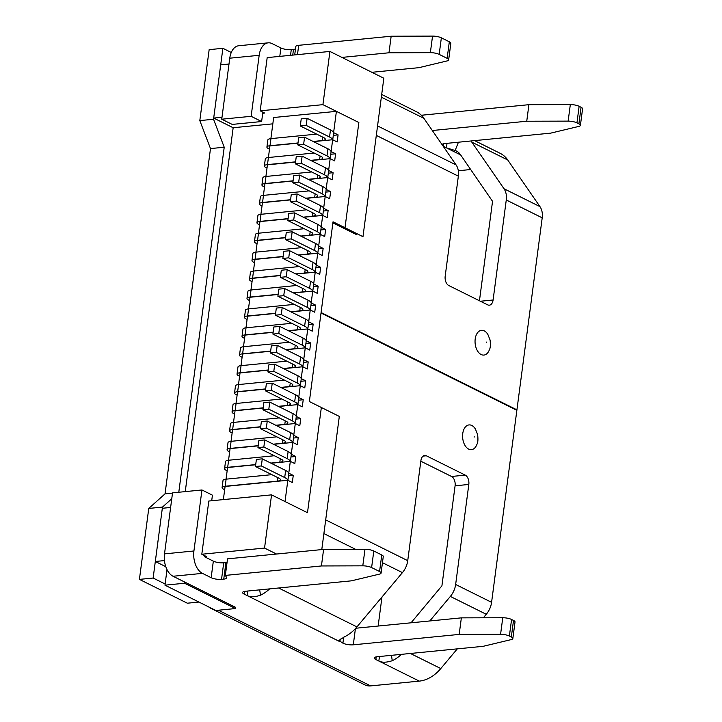<?xml version="1.0" encoding="UTF-8"?>
<svg xmlns="http://www.w3.org/2000/svg" width="722" height="722" viewBox="0 0 722 722"><rect width="100%" height="100%" fill="white"/><g stroke="black" fill="none" stroke-linecap="round" stroke-linejoin="round"><path stroke-width="1.08" d="M235.48 608.547L215.878 610.478L164.968 585.172L184.57 583.25L235.48 608.547L235.643 607.364L173.045 576.255A17.906 10.92 -95.6 0 1 164.508 553.873L193.92 550.985L201.952 489.967L172.54 492.864L164.508 553.873M184.57 583.25L184.724 582.067M221.988 117.253L213.694 118.074L233.161 127.74L272.826 123.841M233.161 127.74L185.256 491.61M213.694 118.074L220.697 64.863L228.991 64.041M260.182 110.827L267.185 57.616L329.927 51.442L383.833 78.238L362.976 236.681L345.008 227.755L343.049 227.944L345.008 227.755L358.861 122.514L322.924 104.654L260.182 110.827L264.676 113.056L262.718 113.255M270.885 138.624L273.656 117.524L336.398 111.35L358.861 122.514L345.008 227.755L333.032 221.798L309.368 401.531L339.313 416.413L321.786 549.586M288.475 475.879L293.258 475.41L292.329 482.504L287.834 480.274L285.028 501.555L307.491 512.719L321.344 407.479L307.491 512.719L271.553 494.859L208.811 501.032L201.808 554.243L264.55 548.07L276.544 554.036M170.618 507.458L162.324 508.279L155.32 561.481L164.445 560.588M206.302 556.472L201.808 554.243M165.789 566.689L155.32 561.481M164.968 585.172L167.017 569.613M271.553 494.859L264.55 548.07M329.927 51.442L322.924 104.654M376.207 656.876L375.855 659.538L378.851 661.027C382.109 662.688 386.577 662.579 392.263 660.702A34.809 25.766 -63.6 0 0 401.414 654.349M458.443 142.207L455.14 150.51L446.413 147.848L460.636 154.914M455.14 150.51A17.409 12.888 116.4 0 1 456.475 151.051A17.409 12.888 116.4 0 1 460.266 154.382L492.539 201.321L479.453 300.767M480.401 301.245L493.099 299.991L506.266 199.976A17.906 13.249 -63.6 0 0 504.019 188.758L471.8 142.126A34.809 25.766 -63.6 0 0 470.961 140.98M244.451 591.408L244.099 594.062L247.077 595.542C250.335 597.202 254.803 597.094 260.489 595.217A34.809 25.766 -63.6 0 0 269.631 588.881M443.173 146.232A7.464 2.112 -172.5 0 0 443.416 146.358L446.413 147.848L447.008 143.335M458.317 170.744L470.726 169.526M378.147 626.037L381.974 597.031M483.343 617.797L486.285 614.296A17.906 13.249 -63.6 0 0 491.583 602.328L516.862 410.322L321.019 312.996M410.403 653.464L440.79 668.563L457.306 648.852M440.79 668.563A34.809 25.766 116.4 0 1 419.283 681.117L378.851 661.027L379.447 656.515M213.08 609.088A17.906 13.249 116.4 0 1 210.698 608.258L364.926 684.907A17.906 13.249 -63.6 0 0 370.657 685.9L419.283 681.117M474.607 140.619L500.156 153.317A34.809 25.766 116.4 0 1 507.747 159.986L539.957 206.618A17.906 13.249 -63.6 0 1 542.204 217.836L516.925 409.843L516.077 409.934M429.789 620.965L450.347 596.435A17.906 13.249 -63.6 0 0 455.645 584.477L491.583 602.328M411.053 622.806L441.918 585.822L455.086 485.807A7.464 4.549 -95.6 0 0 451.53 476.475L420.827 461.214M325.694 519.894L407.731 560.66L420.899 460.645A7.464 4.549 -95.6 0 1 424.662 455.447A7.464 4.549 -95.6 0 1 426.323 455.781L465.257 475.13A7.464 4.549 -95.6 0 1 468.813 484.453L455.645 584.477M468.677 449.111A12.436 7.59 -95.6 0 1 463.434 430.556A12.436 7.59 -95.6 0 1 475.419 429.058L477.603 434.545C478.199 439.31 477.973 442.577 476.926 444.355A12.436 7.59 -95.6 0 1 468.677 449.111M407.731 560.66A17.906 13.249 116.4 0 1 402.434 572.618L356.93 626.895A34.809 25.766 116.4 0 1 344.349 636.885L338.862 640.495L342.914 643.167A7.464 2.112 7.5 0 0 353.293 644.818L459.183 634.412L461.358 617.861L355.756 628.239M244.099 594.062A7.464 2.112 7.5 0 1 242.592 592.509A7.464 2.112 7.5 0 1 245.489 591.255L351.379 580.84L379.483 574.116A7.464 2.112 7.5 0 0 381.09 573.069L383.274 556.518A7.464 2.112 7.5 0 0 381.757 554.965L373.797 551.003L371.613 567.564A7.464 2.112 7.5 0 0 362.796 565.831L321.425 565.958L225.345 575.407L226.528 577.392A7.464 2.112 7.5 0 1 226.654 577.871A7.464 2.112 7.5 0 1 223.748 579.125L221.537 579.351A7.464 2.112 7.5 0 1 211.158 577.69L202.458 573.367A17.906 10.92 -95.6 0 1 193.92 550.985M227.06 562.402A7.464 2.112 7.5 0 1 225.923 562.573L223.712 562.79A7.464 2.112 7.5 0 1 213.342 561.138L204.633 556.815M259.171 55.305L229.767 58.193L221.735 119.211L251.139 116.314L259.171 55.305A17.906 10.92 -95.6 0 1 268.205 42.842A17.906 10.92 -95.6 0 1 272.194 43.636L280.903 47.959A7.464 2.112 -172.5 0 0 291.273 49.61L293.484 49.394A7.464 2.112 -172.5 0 0 295.478 48.97M297.473 54.637L298.7 45.315A7.464 2.112 -172.5 0 0 295.794 46.578L294.702 54.908M421.242 115.159A7.464 2.112 -172.5 0 0 423.029 115.087L528.919 104.681L570.326 104.564A7.464 2.112 -172.5 0 1 579.134 106.296L581.075 107.262A7.464 2.112 -172.5 0 1 582.582 108.814L580.407 125.366A7.464 2.112 -172.5 0 0 578.891 123.814L581.075 107.262M580.407 125.366A7.464 2.112 -172.5 0 1 578.8 126.413L550.696 133.137L444.806 143.552A7.464 2.112 -172.5 0 0 442.008 144.544M375.855 659.538A7.464 2.112 7.5 0 1 374.339 657.986A7.464 2.112 7.5 0 1 377.245 656.731L483.135 646.316L511.239 639.593A7.464 2.112 7.5 0 0 512.846 638.546L515.021 621.985A7.464 2.112 7.5 0 0 513.513 620.433L511.573 619.476L509.389 636.028A7.464 2.112 7.5 0 0 500.581 634.304L459.183 634.412M513.513 620.433L511.329 636.994A7.464 2.112 7.5 0 1 512.846 638.546M461.358 617.861L502.765 617.743A7.464 2.112 7.5 0 1 511.573 619.476M381.757 554.965L379.573 571.517A7.464 2.112 7.5 0 1 381.09 573.069M321.425 565.958L323.6 549.406L364.98 549.28A7.464 2.112 7.5 0 1 373.797 551.003M447.135 58.338L439.175 54.385A7.464 2.112 -172.5 0 0 430.357 52.652L432.541 36.1A7.464 2.112 -172.5 0 1 441.359 37.824L449.319 41.786A7.464 2.112 -172.5 0 1 450.835 43.338L448.651 59.89A7.464 2.112 -172.5 0 0 447.135 58.338L449.319 41.786M371.875 72.29L418.94 67.66L447.044 60.937A7.464 2.112 -172.5 0 0 448.651 59.89M578.891 123.814L576.95 122.848A7.464 2.112 -172.5 0 0 568.142 121.125L570.326 104.564M229.767 58.193A17.906 10.92 -95.6 0 1 238.792 45.739L268.205 42.842M221.735 119.211L232.213 124.419L261.626 121.531L262.862 112.154M251.139 116.314L261.626 121.531M432.316 130.52L526.744 121.233L568.142 121.125M526.744 121.233L528.919 104.681M341.93 57.408L388.987 52.778L430.357 52.652M388.987 52.778L391.162 36.226L432.541 36.1M298.7 45.315L391.162 36.226M224.217 147.234L213.541 119.256L199.814 120.601L210.49 148.579L224.217 147.234L178.794 492.242M231.275 52.48L222.881 48.302L209.154 49.656L199.814 120.601M201.952 489.967L212.43 495.175L211.699 500.743M204.398 556.193L204.479 555.57M511.329 636.994L509.389 636.028M323.6 549.406L227.529 558.855L225.345 575.407M379.573 571.517L371.613 567.564M198.938 602.058L187.332 603.204L139.418 579.387L153.136 578.042L165.121 583.99M210.698 608.258A17.906 13.249 116.4 0 1 208.604 606.859M172.504 493.117L165.031 493.857L210.49 148.579M171.764 498.776L162.477 507.088L148.759 508.441L165.031 493.857M153.136 578.042L162.477 507.088M148.759 508.441L139.418 579.387M213.541 119.256L222.881 48.302M481.132 354.52A12.436 7.59 -95.6 0 1 475.888 335.956A12.436 7.59 -95.6 0 1 487.873 334.457L490.058 339.945C490.653 344.719 490.428 347.986 489.381 349.764A12.436 7.59 -95.6 0 1 481.132 354.52M493.099 299.991A7.464 4.549 -95.6 0 1 489.336 305.189A7.464 4.549 -95.6 0 1 487.675 304.855L448.741 285.506A7.464 4.549 -95.6 0 1 445.185 276.183L458.353 176.159A17.906 13.249 116.4 0 0 456.105 164.95L423.886 118.309A34.809 25.766 116.4 0 0 416.305 111.648L381.703 94.456M356.524 234.641L332.887 222.89M321.082 312.527L516.925 409.843M266.996 168.109L265.994 167.603A7.96 2.247 7.5 0 1 264.378 165.952L265.308 158.858A7.96 2.247 7.5 0 1 268.413 157.513L269.92 145.898L297.978 143.146M223.36 499.597L225.093 486.447L287.834 480.274M226.049 479.164L227.583 467.522L255.696 464.76M228.54 460.248L230.074 448.606L258.187 445.844M231.031 441.332L232.565 429.689L260.678 426.919M233.522 422.415L235.056 410.764L263.169 408.002M236.013 403.49L237.547 391.847L265.66 389.086M238.504 384.573L240.038 372.931L268.142 370.169M240.995 365.657L242.529 354.006L270.633 351.244M243.485 346.731L245.02 335.089L273.124 332.328M245.976 327.815L247.511 316.173L275.614 313.411M248.467 308.899L250.002 297.256L278.105 294.486M250.958 289.982L252.492 278.331L280.596 275.569M253.449 271.057L254.983 259.415L283.087 256.653M255.94 252.14L257.465 240.498L285.578 237.728M258.431 233.224L259.956 221.573L288.069 218.811M260.922 214.299L262.447 202.656L290.56 199.895M263.413 195.382L264.938 183.74L293.051 180.978M265.904 176.466L267.429 164.824L295.542 162.053M336.398 111.35L333.6 132.64L338.095 134.87L337.156 141.963L332.671 139.734L331.109 151.557L335.604 153.786L334.665 160.88L330.18 158.65L328.618 170.473L333.113 172.711L332.174 179.805L327.689 177.567L326.127 189.399L330.622 191.628L329.683 198.721L325.198 196.492L323.637 208.315L328.131 210.544L327.192 217.638L322.707 215.409L321.146 227.231L325.64 229.461L324.701 236.563L320.216 234.325L318.655 246.148L323.149 248.386L322.211 255.48L317.725 253.242L316.164 265.073L320.658 267.302L319.72 274.396L315.234 272.167L313.673 283.99L318.167 286.219L317.229 293.312L312.743 291.083L311.182 302.906L315.676 305.144L314.738 312.238L310.252 310L308.691 321.832L313.186 324.061L312.247 331.154L307.762 328.925L306.2 340.748L310.695 342.977L309.756 350.071L305.271 347.842L303.709 359.664L308.204 361.893L307.265 368.996L302.78 366.758L301.218 378.581L305.713 380.819L304.774 387.913L300.289 385.683L298.727 397.506L303.222 399.735L302.292 406.829L297.798 404.6L296.237 416.423L300.731 418.652L299.801 425.745L295.307 423.516L293.746 435.339L298.24 437.577L297.311 444.671L292.816 442.433L291.255 454.264L295.749 456.494L294.82 463.587L290.325 461.358L288.764 473.181L293.258 475.41M290.325 461.358L271.12 463.244M290.966 456.963L295.749 456.494M292.816 442.433L273.611 444.328M293.457 438.046L298.24 437.577M295.307 423.516L276.102 425.402M295.948 419.121L300.731 418.652M278.295 406.342L287.302 405.448A7.96 2.247 -172.5 0 0 290.397 404.112A7.96 2.247 -172.5 0 0 288.782 402.452L265.425 390.846L266.355 383.752L272.239 383.174L271.31 390.268L294.666 401.874A15.415 4.359 7.5 0 1 297.762 404.6L278.593 406.486M298.439 400.205L303.222 399.735M300.289 385.683L281.084 387.57M300.93 381.288L305.713 380.819M302.78 366.758L283.575 368.644M303.421 362.372L308.204 361.893M305.271 347.842L286.065 349.728M305.911 343.446L310.695 342.977M307.762 328.925L288.556 330.811M308.402 324.53L313.186 324.061M290.749 311.742L299.756 310.857A7.96 2.247 -172.5 0 0 302.852 309.512A7.96 2.247 -172.5 0 0 301.236 307.861L277.88 296.246L278.809 289.152L284.694 288.574L283.755 295.668L307.121 307.283A15.415 4.359 7.5 0 1 310.216 310.009L291.047 311.895M310.893 305.614L315.676 305.144M312.743 291.083L293.538 292.97M313.384 286.688L318.167 286.219M315.234 272.167L296.029 274.053M315.875 267.772L320.658 267.302M317.725 253.242L298.52 255.137M318.366 248.855L323.149 248.386M320.216 234.325L301.011 236.211M320.857 229.939L325.64 229.461M303.204 217.151L312.211 216.266A7.96 2.247 -172.5 0 0 315.306 214.921A7.96 2.247 -172.5 0 0 313.691 213.261L290.334 201.655L291.264 194.561L297.148 193.983L296.21 201.077L319.575 212.683A15.415 4.359 7.5 0 1 322.671 215.409L303.502 217.295M323.348 211.014L328.131 210.544M325.198 196.492L305.993 198.379M325.839 192.097L330.622 191.628M327.689 177.567L308.484 179.462M328.329 173.181L333.113 172.711M330.098 158.66A15.415 4.359 7.5 0 0 326.994 155.907L303.637 144.292L304.567 137.198L327.932 148.804A15.415 4.359 7.5 0 1 331.055 152.017L330.18 158.66L310.974 160.537M330.766 154.264L335.604 153.786M332.671 139.734L313.465 141.62M333.302 135.339L338.095 134.87M269.487 149.183L268.53 148.714A7.96 2.247 7.5 0 1 266.914 147.053A7.96 2.247 7.5 0 1 270.019 145.718L298.005 142.965M266.914 147.053L267.853 139.96A7.96 2.247 7.5 0 1 270.949 138.615L316.678 134.121M313.167 141.467L322.174 140.582A7.96 2.247 -172.5 0 0 325.27 139.247A7.96 2.247 -172.5 0 0 323.655 137.586L300.298 125.98L301.227 118.886L307.112 118.309L306.173 125.402L329.539 137.009A15.415 4.359 7.5 0 1 332.634 139.734M306.173 125.402L300.298 125.98M307.112 118.309L330.468 129.915A15.415 4.359 7.5 0 1 333.6 133.119L332.725 139.761M264.505 187.025L263.548 186.547A7.96 2.247 7.5 0 1 261.933 184.895A7.96 2.247 7.5 0 1 265.037 183.55L293.078 180.798M261.933 184.895L262.871 177.802A7.96 2.247 7.5 0 1 265.967 176.457L311.696 171.962M308.186 179.309L317.193 178.424A7.96 2.247 -172.5 0 0 320.288 177.08A7.96 2.247 -172.5 0 0 318.673 175.428L295.316 163.813L296.246 156.719L302.13 156.142L301.191 163.235L324.557 174.85A15.415 4.359 7.5 0 1 327.653 177.576M301.191 163.235L295.316 163.813M302.13 156.142L325.487 167.757A15.415 4.359 7.5 0 1 328.618 170.961L327.743 177.603M262.023 205.941L261.057 205.472A7.96 2.247 7.5 0 1 259.442 203.812A7.96 2.247 7.5 0 1 262.546 202.467L290.587 199.714M259.442 203.812L260.38 196.718A7.96 2.247 7.5 0 1 263.476 195.373L309.206 190.879M305.695 198.225L314.702 197.341A7.96 2.247 -172.5 0 0 317.797 195.996A7.96 2.247 -172.5 0 0 316.182 194.344L292.825 182.738L293.755 175.645L299.639 175.067L298.7 182.161L322.066 193.767A15.415 4.359 7.5 0 1 325.162 196.492M298.7 182.161L292.825 182.738M299.639 175.067L322.996 186.673A15.415 4.359 7.5 0 1 326.127 189.877L325.252 196.519M259.532 224.867L258.566 224.389A7.96 2.247 7.5 0 1 256.96 222.728A7.96 2.247 7.5 0 1 260.055 221.392L288.096 218.631M256.96 222.728L257.889 215.634A7.96 2.247 7.5 0 1 260.985 214.299L306.715 209.795M296.21 201.077L290.334 201.655M297.148 193.983L320.505 205.59A15.415 4.359 7.5 0 1 323.637 208.802L322.761 215.436M257.041 243.783L256.075 243.305A7.96 2.247 7.5 0 1 254.469 241.653A7.96 2.247 7.5 0 1 257.564 240.309L285.605 237.547M254.469 241.653L255.398 234.56A7.96 2.247 7.5 0 1 258.494 233.215L304.224 228.721M300.713 236.067L309.72 235.182A7.96 2.247 -172.5 0 0 312.816 233.838A7.96 2.247 -172.5 0 0 311.2 232.186L287.843 220.571L288.773 213.477L294.657 212.9L293.719 219.993L317.084 231.609A15.415 4.359 7.5 0 1 320.18 234.334M293.719 219.993L287.843 220.571M294.657 212.9L318.014 224.506A15.415 4.359 7.5 0 1 321.146 227.719L320.27 234.352M254.55 262.7L253.593 262.221A7.96 2.247 7.5 0 1 251.978 260.57A7.96 2.247 7.5 0 1 255.074 259.225L283.114 256.472M251.978 260.57L252.908 253.476A7.96 2.247 7.5 0 1 256.003 252.131L301.733 247.637M298.222 254.983L307.229 254.099A7.96 2.247 -172.5 0 0 310.325 252.754A7.96 2.247 -172.5 0 0 308.709 251.103L285.352 239.496L286.282 232.403L292.166 231.816L291.228 238.919L314.593 250.525A15.415 4.359 7.5 0 1 317.689 253.251M291.228 238.919L285.352 239.496M292.166 231.816L315.523 243.431A15.415 4.359 7.5 0 1 318.655 246.635L317.779 253.278M252.059 281.616L251.103 281.147A7.96 2.247 7.5 0 1 249.487 279.486A7.96 2.247 7.5 0 1 252.583 278.15L280.623 275.389M249.487 279.486L250.417 272.393A7.96 2.247 7.5 0 1 253.512 271.048L299.242 266.553M295.731 273.9L304.738 273.015A7.96 2.247 -172.5 0 0 307.834 271.68A7.96 2.247 -172.5 0 0 306.218 270.019L282.862 258.413L283.791 251.319L289.675 250.742L288.737 257.835L312.103 269.441A15.415 4.359 7.5 0 1 315.198 272.167M288.737 257.835L282.862 258.413M289.675 250.742L313.032 262.348A15.415 4.359 7.5 0 1 316.164 265.552L315.288 272.194M249.568 300.542L248.612 300.063A7.96 2.247 7.5 0 1 246.996 298.412A7.96 2.247 7.5 0 1 250.092 297.067L278.132 294.305M246.996 298.412L247.926 291.318A7.96 2.247 7.5 0 1 251.021 289.973L296.751 285.479M293.24 292.825L302.247 291.941A7.96 2.247 -172.5 0 0 305.343 290.596A7.96 2.247 -172.5 0 0 303.727 288.935L280.371 277.329L281.3 270.236L287.185 269.658L286.246 276.752L309.612 288.358A15.415 4.359 7.5 0 1 312.707 291.083M286.246 276.752L280.371 277.329M287.185 269.658L310.541 281.264A15.415 4.359 7.5 0 1 313.673 284.477L312.797 291.11M247.077 319.458L246.121 318.98A7.96 2.247 7.5 0 1 244.505 317.328A7.96 2.247 7.5 0 1 247.601 315.983L275.642 313.231M244.505 317.328L245.435 310.234A7.96 2.247 7.5 0 1 248.53 308.89L294.26 304.395M283.755 295.668L277.88 296.246M284.694 288.574L308.05 300.19A15.415 4.359 7.5 0 1 311.182 303.393L310.307 310.036M244.587 338.374L243.63 337.905A7.96 2.247 7.5 0 1 242.014 336.244A7.96 2.247 7.5 0 1 245.11 334.9L273.151 332.147M242.014 336.244L242.944 329.151A7.96 2.247 7.5 0 1 246.04 327.806L291.778 323.312M288.258 330.658L297.265 329.773A7.96 2.247 -172.5 0 0 300.361 328.429A7.96 2.247 -172.5 0 0 298.746 326.777L275.389 315.171L276.318 308.077L282.203 307.5L281.273 314.593L304.63 326.2A15.415 4.359 7.5 0 1 307.725 328.925M281.273 314.593L275.389 315.171M282.203 307.5L305.559 319.106A15.415 4.359 7.5 0 1 308.691 322.31L307.816 328.952M242.096 357.3L241.139 356.821A7.96 2.247 7.5 0 1 239.523 355.161A7.96 2.247 7.5 0 1 242.619 353.825L270.66 351.063M239.523 355.161L240.453 348.067A7.96 2.247 7.5 0 1 243.549 346.731L289.287 342.228M285.768 349.583L294.775 348.699A7.96 2.247 -172.5 0 0 297.87 347.354A7.96 2.247 -172.5 0 0 296.255 345.694L272.898 334.087L273.828 326.994L279.712 326.416L278.782 333.51L302.139 345.116A15.415 4.359 7.5 0 1 305.235 347.842M278.782 333.51L272.898 334.087M279.712 326.416L303.069 338.022A15.415 4.359 7.5 0 1 306.2 341.235L305.325 347.869M239.605 376.216L238.648 375.738A7.96 2.247 7.5 0 1 237.033 374.086A7.96 2.247 7.5 0 1 240.128 372.742L268.169 369.989M237.033 374.086L237.962 366.993A7.96 2.247 7.5 0 1 241.058 365.648L286.796 361.153M283.277 368.5L292.284 367.615A7.96 2.247 -172.5 0 0 295.379 366.271A7.96 2.247 -172.5 0 0 293.764 364.619L270.407 353.004L271.337 345.91L277.221 345.333L276.291 352.426L299.648 364.041A15.415 4.359 7.5 0 1 302.744 366.767M276.291 352.426L270.407 353.004M277.221 345.333L300.578 356.939A15.415 4.359 7.5 0 1 303.709 360.152L302.834 366.785M237.114 395.133L236.157 394.663A7.96 2.247 7.5 0 1 234.542 393.003A7.96 2.247 7.5 0 1 237.637 391.658L265.678 388.905M234.542 393.003L235.471 385.909A7.96 2.247 7.5 0 1 238.567 384.564L284.306 380.07M280.786 387.416L289.793 386.532A7.96 2.247 -172.5 0 0 292.888 385.187A7.96 2.247 -172.5 0 0 291.273 383.535L267.916 371.929L268.846 364.836L274.73 364.249L273.8 371.352L297.157 382.958A15.415 4.359 7.5 0 1 300.253 385.683M273.8 371.352L267.916 371.929M274.73 364.249L298.087 375.864A15.415 4.359 7.5 0 1 301.218 379.068L300.343 385.71M234.623 414.058L233.666 413.58A7.96 2.247 7.5 0 1 232.051 411.919A7.96 2.247 7.5 0 1 235.146 410.583L263.187 407.822M232.051 411.919L232.98 404.825A7.96 2.247 7.5 0 1 236.076 403.481L281.815 398.986M271.31 390.268L265.425 390.846M272.239 383.174L295.596 394.781A15.415 4.359 7.5 0 1 298.727 397.984L297.852 404.627M232.132 432.974L231.175 432.496A7.96 2.247 7.5 0 1 229.56 430.844A7.96 2.247 7.5 0 1 232.655 429.5L260.696 426.738M229.56 430.844L230.489 423.751A7.96 2.247 7.5 0 1 233.585 422.406L279.324 417.912M275.804 425.258L284.811 424.374A7.96 2.247 -172.5 0 0 287.907 423.029A7.96 2.247 -172.5 0 0 286.291 421.368L262.934 409.762L263.864 402.668L269.748 402.091L268.819 409.184L292.175 420.791A15.415 4.359 7.5 0 1 295.271 423.516M268.819 409.184L262.934 409.762M269.748 402.091L293.105 413.697A15.415 4.359 7.5 0 1 296.237 416.91L295.361 423.543M229.641 451.891L228.684 451.412A7.96 2.247 7.5 0 1 227.069 449.761A7.96 2.247 7.5 0 1 230.165 448.416L258.205 445.664M227.069 449.761L227.999 442.667A7.96 2.247 7.5 0 1 231.094 441.322L276.833 436.828M273.313 444.174L282.32 443.29A7.96 2.247 -172.5 0 0 285.416 441.945A7.96 2.247 -172.5 0 0 283.8 440.294L260.443 428.688L261.373 421.585L267.257 421.007L266.328 428.101L289.684 439.716A15.415 4.359 7.5 0 1 292.78 442.442M266.328 428.101L260.443 428.688M267.257 421.007L290.614 432.622A15.415 4.359 7.5 0 1 293.746 435.826L292.87 442.469M227.15 470.807L226.194 470.338A7.96 2.247 7.5 0 1 224.578 468.677A7.96 2.247 7.5 0 1 227.674 467.333L255.714 464.58M224.578 468.677L225.508 461.584A7.96 2.247 7.5 0 1 228.603 460.239L274.342 455.744M270.822 463.091L279.829 462.206A7.96 2.247 -172.5 0 0 282.925 460.862A7.96 2.247 -172.5 0 0 281.309 459.21L257.953 447.604L258.882 440.51L264.766 439.933L263.837 447.026L287.194 458.632A15.415 4.359 7.5 0 1 290.289 461.358M263.837 447.026L257.953 447.604M264.766 439.933L288.123 451.539A15.415 4.359 7.5 0 1 291.255 454.743L290.379 461.385M224.659 489.733L223.703 489.254A7.96 2.247 7.5 0 1 222.087 487.603A7.96 2.247 7.5 0 1 225.183 486.258L277.338 481.132A7.96 2.247 -172.5 0 0 280.434 479.787A7.96 2.247 -172.5 0 0 278.818 478.126L255.462 466.52L256.391 459.427L262.276 458.849L261.346 465.943L284.703 477.549A15.415 4.359 7.5 0 1 287.798 480.274M222.087 487.603L223.017 480.5A7.96 2.247 7.5 0 1 226.112 479.164L271.851 474.661M261.346 465.943L255.462 466.52M262.276 458.849L285.632 470.455A15.415 4.359 7.5 0 1 288.764 473.668L287.888 480.301M264.378 165.952A7.96 2.247 7.5 0 1 267.474 164.607L295.569 161.845M310.622 160.365L319.629 159.481A7.96 2.247 -172.5 0 0 322.725 158.136A7.96 2.247 -172.5 0 0 321.11 156.484L297.753 144.869L298.691 137.776L304.567 137.198M303.637 144.292L297.753 144.869M267.474 164.607L268.413 157.513L314.142 153.019M391.459 655.332L392.263 660.702M247.673 591.038L247.077 595.542L339.918 641.678L340.27 639.015M259.694 589.856L260.489 595.217M474.192 436.666L474.128 437.144L474.192 436.666M443.416 146.358L443.768 143.705M450.347 596.435L486.285 614.296M468.813 484.453L455.086 485.807M465.257 475.13L451.53 476.475M423.092 456.096L426.323 455.781M278.647 587.997L356.93 626.895M323.889 533.585L355.522 549.307M382.452 562.691L402.434 572.618M223.712 562.79L221.537 579.351M213.342 561.138L211.158 577.69M225.923 562.573L223.748 579.125M279.793 56.379L280.903 47.959M290.524 55.323L291.273 49.61M292.735 55.107L293.484 49.394M422.794 116.865L423.029 115.087M355.423 628.6L353.293 644.818M343.699 637.201L342.914 643.167M502.765 617.743L500.581 634.304M364.98 549.28L362.796 565.831M439.175 54.385L441.359 37.824M576.95 122.848L579.134 106.296M202.458 573.367L173.045 576.255M218.387 610.225L370.657 685.9M471.8 142.126L507.747 159.986M486.646 342.066L486.583 342.544L486.646 342.066M376.315 135.393L458.353 176.159M377.561 125.917L456.105 164.95M381.342 97.172L423.886 118.309M506.266 199.976L542.204 217.836M504.019 188.758L539.957 206.618M270.019 145.718L270.949 138.615M329.539 137.009L330.468 129.915M322.174 140.582L322.635 137.081M265.037 183.55L265.967 176.457M324.557 174.85L325.487 167.757M317.193 178.424L317.653 174.914M262.546 202.467L263.476 195.373M322.066 193.767L322.996 186.673M314.702 197.341L315.162 193.839M260.055 221.392L260.985 214.299M319.575 212.683L320.505 205.59M312.211 216.266L312.671 212.755M257.564 240.309L258.494 233.215M317.084 231.609L318.014 224.506M309.72 235.182L310.18 231.672M255.074 259.225L256.003 252.131M314.593 250.525L315.523 243.431M307.229 254.099L307.689 250.597M252.583 278.15L253.512 271.048M312.103 269.441L313.032 262.348M304.738 273.015L305.198 269.514M250.092 297.067L251.021 289.973M309.612 288.358L310.541 281.264M302.247 291.941L302.708 288.43M247.601 315.983L248.53 308.89M307.121 307.283L308.05 300.19M299.756 310.857L300.217 307.355M245.11 334.9L246.04 327.806M304.63 326.2L305.559 319.106M297.265 329.773L297.726 326.272M242.619 353.825L243.549 346.731M302.139 345.116L303.069 338.022M294.775 348.699L295.235 345.188M240.128 372.742L241.058 365.648M299.648 364.041L300.578 356.939M292.284 367.615L292.744 364.105M237.637 391.658L238.567 384.564M297.157 382.958L298.087 375.864M289.793 386.532L290.253 383.03M235.146 410.583L236.076 403.481M294.666 401.874L295.596 394.781M287.302 405.448L287.762 401.946M232.655 429.5L233.585 422.406M292.175 420.791L293.105 413.697M284.811 424.374L285.271 420.863M230.165 448.416L231.094 441.322M289.684 439.716L290.614 432.622M282.32 443.29L282.78 439.788M227.674 467.333L228.603 460.239M287.194 458.632L288.123 451.539M279.829 462.206L280.289 458.705M225.183 486.258L226.112 479.164M284.703 477.549L285.632 470.455M277.338 481.132L277.799 477.621M326.994 155.907L327.932 148.804M319.629 159.481L320.09 155.97"/></g></svg>
